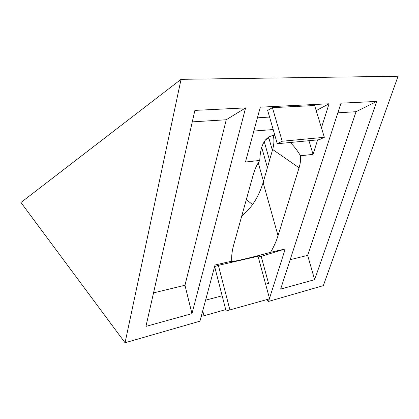 <?xml version="1.0" encoding="UTF-8"?>
<svg xmlns="http://www.w3.org/2000/svg" width="419" height="419" viewBox="0 0 419 419"><rect width="100%" height="100%" fill="white"/><g stroke="black" fill="none" stroke-linecap="round" stroke-linejoin="round"><path stroke-width="0.63" d="M258.266 162.808L263.478 181.38M268.605 137.128L272.392 150.353M267.427 167.647L261.65 147.258M269.548 160.252L264.253 141.638M125.051 342.758L181.055 79.327L20.95 202.508L125.051 342.758L199.947 321.184L215.036 264.997L231.759 261.178C231.377 256.423 232.016 251.039 233.666 245.015L253.553 173.639C254.825 169.119 256.905 164.714 259.785 160.419L245.44 162.053L260.288 107.164L329.056 103.771L316.204 110.621M266.678 299.658L268.532 301.429L323.337 285.643L398.05 76.242L181.055 79.327M246.335 199.549L252.552 204.592M376.749 101.414L340.987 103.179L280.646 289.084L314.638 279.667L376.749 101.414L356.04 111.695L307.646 255.407L314.638 279.667M245.602 107.887L194.877 110.396L145.943 326.396L191.965 313.648L245.602 107.887L226.26 119.755L184.962 285.25L191.965 313.648M273.225 135.347C274.304 139.595 274.105 144.309 272.643 149.489L299.072 167.768C300.386 163.494 300.863 159.498 300.502 155.779L313.04 154.354L317.628 139.873M321.446 127.811L329.056 103.771M299.072 167.768L278.033 235.708C276.236 241.444 273.743 246.985 270.559 252.317L285.229 248.97L261.168 256.376L268.563 283.438L265.636 284.218M268.532 301.429L269.338 298.899M269.496 298.401L285.229 248.97M300.502 155.779C297.38 150.447 293.944 146.022 290.205 142.502M274.817 135.201C265.384 136.07 260.372 144.476 259.785 160.419M278.033 235.708L263.132 182.59C258.596 197.124 251.473 208.253 241.763 215.963M231.759 261.178L231.414 261.472C231.209 262.362 253.071 257.219 270.559 252.317M263.132 182.59L264.159 182.129L263.132 182.59M272.643 149.489L263.116 182.59M268.872 138.066L265.62 139.784M192.279 121.866L226.26 119.755M153.532 292.897L184.962 285.25M337.855 112.826L356.04 111.695M290.199 259.649L307.646 255.407M218.378 265.358L214.633 266.542L226.071 310.977L269.611 298.82L258.025 256.25L218.378 265.358L229.963 310.133M214.46 267.149L214.774 267.076M258.24 257.051L261.168 256.376M205.582 300.187L222.164 295.777M272.423 107.657L267.662 110.433L277.278 143.738L319.33 139.71L324.343 137.306L314.643 105.515L272.423 107.657L282.186 141.24L324.343 137.306M257.407 117.823L269.579 117.063M253.83 131.047L273.183 129.539M308.955 140.705L313.04 154.354M277.278 143.738L282.186 141.24M201.24 316.361L203.99 315.769L202.738 310.778M203.99 315.769L225.721 309.61M263.425 181.574L264.159 182.129"/></g></svg>
